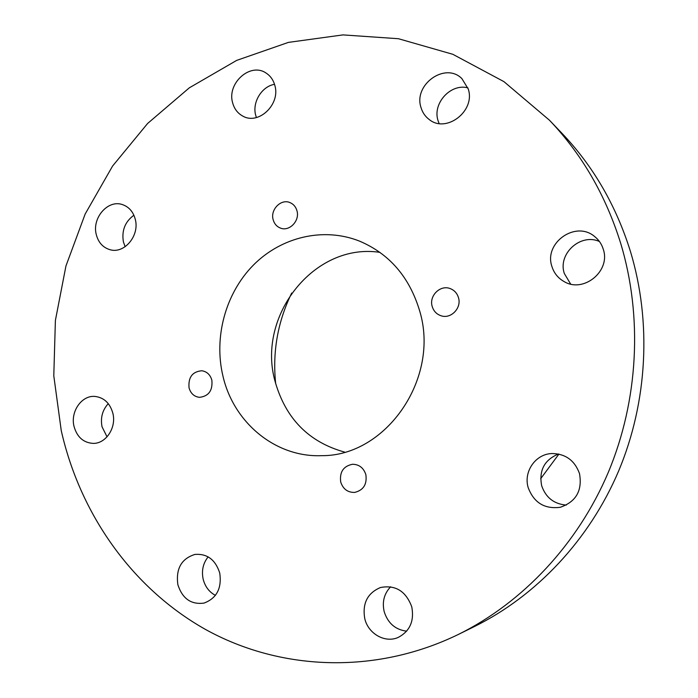 <?xml version="1.0" encoding="UTF-8"?>
<svg xmlns="http://www.w3.org/2000/svg" width="698" height="698" viewBox="0 0 698 698"><rect width="100%" height="100%" fill="white"/><g stroke="black" fill="none" stroke-linecap="round" stroke-linejoin="round"><path stroke-width="1.05" d="M620.705 243.375C605.759 195.405 581.984 154.337 549.396 120.161L503.93 81.631L452.845 54.304L398.445 38.722L342.954 34.9L288.422 42.386L236.692 60.386L189.306 87.835L147.592 123.494L112.596 166.028L85.173 214.007L65.952 265.964L55.395 320.408L53.79 375.803L61.25 430.596C79.912 513.353 131.451 587.699 205.334 629.352C279.27 670.385 374.372 675.306 458.429 634.412C522.715 602.592 577.778 544.3 608.324 472.293C638.478 400.129 642.797 316.63 620.705 243.375M458.429 634.412L474.553 626.472C536.492 595.813 589.382 539.894 618.681 470.906C647.613 401.778 651.731 321.83 630.469 251.55C616.098 205.544 593.213 166.072 561.82 133.152L549.396 120.161M189.045 387.826C190.694 393.506 194.175 396.673 199.48 397.337C208.685 396.255 212.811 390.531 211.86 380.192C210.264 374.713 206.922 371.572 201.853 370.76C192.421 371.58 188.146 377.269 189.045 387.826M340.711 482.021C343.067 489.106 347.735 492.57 354.697 492.404C363.466 490.232 367.183 484.316 365.857 474.649C363.614 467.869 359.182 464.406 352.569 464.257C343.399 466.098 339.446 472.023 340.711 482.021M432.202 306.457C433.641 311.168 436.634 314.283 441.162 315.793C450.995 319.222 461.814 307.958 458.481 297.662C457.138 293.291 454.424 290.289 450.341 288.649C440.359 284.426 428.79 295.856 432.202 306.457M273.162 219.73C274.314 223.814 276.731 226.597 280.413 228.071C289.338 231.867 300.018 220.777 296.964 210.787C295.856 206.905 293.596 204.2 290.167 202.673C281.163 198.389 270.074 209.575 273.162 219.73M344.629 452.095C308.856 442.166 285.7 418.678 275.152 381.64C256.306 316.124 314.231 242.223 379.956 252.379M419.594 310.671C440.386 378.264 386.011 456.396 321.569 455.663C275.492 457.565 233.743 422.63 223.037 376.458C213.553 337.474 225.419 293.544 253.243 265.24C281.093 237.032 323.357 226.754 359.514 241.115C389.362 253.802 409.394 276.984 419.594 310.671M96.289 234.598C98.392 242.572 102.981 247.607 110.04 249.709C124.305 254.107 139.801 235.601 135.281 219.329C133.274 211.843 129.034 206.94 122.551 204.636C108.016 199.244 91.743 217.977 96.289 234.598M133.894 215.237C125.012 221.746 121.522 230.645 123.415 241.918L125.143 246.726M74.005 426.33C77.007 437.035 83.367 442.724 93.096 443.387C105.895 443.806 116.592 427.656 112.875 413.321C110.005 403.139 104.002 397.502 94.884 396.42C81.657 395.199 70.271 411.619 74.005 426.33M108.286 403.636C102.414 410.066 100.329 417.788 102.039 426.792L107.038 436.843M177.842 584.619C182.37 598.666 191.112 604.817 204.06 603.081C216.712 598.282 221.938 588.266 219.739 573.032C215.429 559.683 207.166 553.488 194.934 554.43C181.445 558.636 175.748 568.704 177.842 584.619M208.144 556.864C203.066 563.225 201.408 570.667 203.162 579.183C205.09 586.625 209.173 592.026 215.42 595.368M364.775 618.69C368.256 633.863 385.252 643.46 398.349 637.353C409.935 631.123 414.403 620.95 411.768 606.841C405.887 591.101 395.443 584.662 380.445 587.533C367.41 593.091 362.183 603.482 364.775 618.69M390.636 586.8C384.162 593.57 382.007 601.833 384.17 611.588C387.844 623.192 395.338 629.718 406.655 631.167M528.22 487.719C533.935 502.778 544.632 509.296 560.302 507.28C576.12 501.766 582.516 490.52 579.488 473.541C574.716 460.471 565.581 453.796 552.083 453.534C535.593 453.857 523.23 471.708 528.22 487.719M558.452 454.005C544.396 459.86 538.804 470.435 541.665 485.729C545.757 497.569 553.968 504.026 566.296 505.09M551.891 266.4C553.968 273.093 558.042 278.153 564.124 281.582C583.519 293.457 610.968 271.06 603.264 249.212C601.659 244.047 598.762 239.807 594.574 236.482C575.571 220.228 543.69 242.948 551.891 266.4M599.416 241.482C580.413 232.905 557.58 253.976 564.316 273.494L570.632 284.042M420.99 107.466C422.412 112.387 425.099 116.357 429.026 119.367C446.048 133.789 475.8 111.052 468.236 88.969L461.875 78.586C445.202 61.721 413.251 84.659 420.99 107.466M467.896 87.869C450.716 83.167 432.359 103.383 437.995 120.484L439.094 123.511M232.652 102.859C234.284 108.844 237.608 113.224 242.651 116.008C258.347 125.483 280.744 104.395 274.829 85.374C273.328 79.938 270.388 75.82 266.008 73.011C250.242 62.087 226.684 83.428 232.652 102.859M274.523 84.318C261.663 86.43 252.004 102.44 255.712 115.336L256.41 117.552M558.906 454.101L540.653 478.741M275.675 383.638C272.368 351.905 277.708 321.699 291.703 293.029"/></g></svg>

